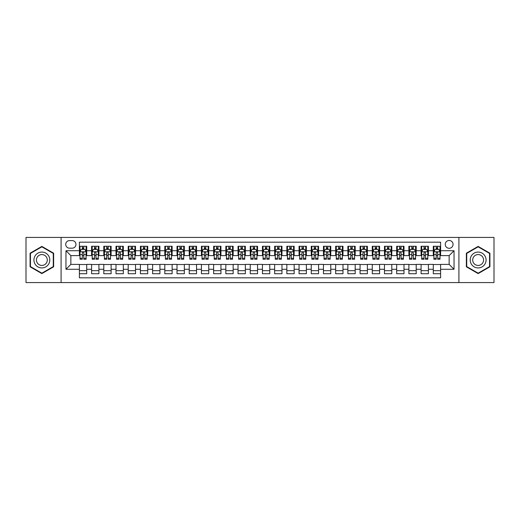 <?xml version="1.0" encoding="UTF-8"?>
<svg xmlns="http://www.w3.org/2000/svg" width="520" height="520" viewBox="0 0 520 520"><rect width="100%" height="100%" fill="white"/><g stroke="black" fill="none" stroke-linecap="round" stroke-linejoin="round"><path stroke-width="0.78" d="M449.15 240.474A3.906 3.906 0 0 0 445.25 244.381A3.906 3.906 0 0 0 449.15 248.287A3.906 3.906 0 0 0 453.057 244.381A3.906 3.906 0 0 0 449.15 240.474M458.913 282.575L494 282.575L494 237.425L458.913 237.425L458.913 282.575L61.087 282.575L61.087 237.425L26 237.425L26 282.575L61.087 282.575M440.609 246.272L433.29 246.272L433.29 250.725L428.409 250.725L428.409 255.606L433.29 255.606L433.29 250.725M428.409 250.725L428.409 246.272L421.083 246.272L421.083 250.725L416.201 250.725L416.201 255.606L421.083 255.606L421.083 250.725M416.201 250.725L416.201 246.272L408.882 246.272L408.882 250.725L404.001 250.725L404.001 255.606L408.882 255.606L408.882 250.725M404.001 250.725L404.001 246.272L396.675 246.272L396.675 250.725L391.794 250.725L391.794 255.606L396.675 255.606L396.675 250.725M391.794 250.725L391.794 246.272L384.475 246.272L384.475 250.725L379.594 250.725L379.594 255.606L384.475 255.606L384.475 250.725M379.594 250.725L379.594 246.272L372.268 246.272L372.268 250.725L367.393 250.725L367.393 255.606L372.268 255.606L372.268 250.725M367.393 250.725L367.393 246.272L360.068 246.272L360.068 250.725L355.186 250.725L355.186 255.606L360.068 255.606L360.068 250.725M355.186 250.725L355.186 246.272L347.867 246.272L347.867 250.725L342.986 250.725L342.986 255.606L347.867 255.606L347.867 250.725M342.986 250.725L342.986 246.272L335.66 246.272L335.66 250.725L330.779 250.725L330.779 255.606L335.66 255.606L335.66 250.725M330.779 250.725L330.779 246.272L323.459 246.272L323.459 250.725L318.578 250.725L318.578 255.606L323.459 255.606L323.459 250.725M318.578 250.725L318.578 246.272L311.252 246.272L311.252 250.725L306.371 250.725L306.371 255.606L311.252 255.606L311.252 250.725M306.371 250.725L306.371 246.272L299.052 246.272L299.052 250.725L294.171 250.725L294.171 255.606L299.052 255.606L299.052 250.725M294.171 250.725L294.171 246.272L286.845 246.272L286.845 250.725L281.964 250.725L281.964 255.606L286.845 255.606L286.845 250.725M281.964 250.725L281.964 246.272L274.644 246.272L274.644 250.725L269.763 250.725L269.763 255.606L274.644 255.606L274.644 250.725M269.763 250.725L269.763 246.272L262.438 246.272L262.438 250.725L257.562 250.725L257.562 255.606L262.438 255.606L262.438 250.725M257.562 250.725L257.562 246.272L250.237 246.272L250.237 250.725L245.356 250.725L245.356 255.606L250.237 255.606L250.237 250.725M245.356 250.725L245.356 246.272L238.036 246.272L238.036 250.725L233.155 250.725L233.155 255.606L238.036 255.606L238.036 250.725M233.155 250.725L233.155 246.272L225.83 246.272L225.83 250.725L220.948 250.725L220.948 255.606L225.83 255.606L225.83 250.725M220.948 250.725L220.948 246.272L213.629 246.272L213.629 250.725L208.748 250.725L208.748 255.606L213.629 255.606L213.629 250.725M208.748 250.725L208.748 246.272L201.422 246.272L201.422 250.725L196.541 250.725L196.541 255.606L201.422 255.606L201.422 250.725M196.541 250.725L196.541 246.272L189.222 246.272L189.222 250.725L184.34 250.725L184.34 255.606L189.222 255.606L189.222 250.725M184.34 250.725L184.34 246.272L177.014 246.272L177.014 250.725L172.133 250.725L172.133 255.606L177.014 255.606L177.014 250.725M172.133 250.725L172.133 246.272L164.814 246.272L164.814 250.725L159.933 250.725L159.933 255.606L164.814 255.606L164.814 250.725M159.933 250.725L159.933 246.272L152.607 246.272L152.607 250.725L147.732 250.725L147.732 255.606L152.607 255.606L152.607 250.725M147.732 250.725L147.732 246.272L140.406 246.272L140.406 250.725L135.525 250.725L135.525 255.606L140.406 255.606L140.406 250.725M135.525 250.725L135.525 246.272L128.206 246.272L128.206 250.725L123.325 250.725L123.325 255.606L128.206 255.606L128.206 250.725M123.325 250.725L123.325 246.272L115.999 246.272L115.999 250.725L111.117 250.725L111.117 255.606L115.999 255.606L115.999 250.725M111.117 250.725L111.117 246.272L103.799 246.272L103.799 250.725L98.917 250.725L98.917 255.606L103.799 255.606L103.799 250.725M98.917 250.725L98.917 246.272L91.591 246.272L91.591 255.606L86.71 255.606L86.71 246.272L79.391 246.272M79.391 273.728L86.71 273.728L86.71 264.394L91.591 264.394L91.591 273.728L98.917 273.728L98.917 264.394L103.799 264.394L103.799 269.276L98.917 269.276M103.799 269.276L103.799 273.728L111.117 273.728L111.117 264.394L115.999 264.394L115.999 269.276L111.117 269.276M115.999 269.276L115.999 273.728L123.325 273.728L123.325 264.394L128.206 264.394L128.206 269.276L123.325 269.276M128.206 269.276L128.206 273.728L135.525 273.728L135.525 264.394L140.406 264.394L140.406 269.276L135.525 269.276M140.406 269.276L140.406 273.728L147.732 273.728L147.732 264.394L152.607 264.394L152.607 269.276L147.732 269.276M152.607 269.276L152.607 273.728L159.933 273.728L159.933 264.394L164.814 264.394L164.814 269.276L159.933 269.276M164.814 269.276L164.814 273.728L172.133 273.728L172.133 264.394L177.014 264.394L177.014 269.276L172.133 269.276M177.014 269.276L177.014 273.728L184.34 273.728L184.34 264.394L189.222 264.394L189.222 269.276L184.34 269.276M189.222 269.276L189.222 273.728L196.541 273.728L196.541 264.394L201.422 264.394L201.422 269.276L196.541 269.276M201.422 269.276L201.422 273.728L208.748 273.728L208.748 264.394L213.629 264.394L213.629 269.276L208.748 269.276M213.629 269.276L213.629 273.728L220.948 273.728L220.948 264.394L225.83 264.394L225.83 269.276L220.948 269.276M225.83 269.276L225.83 273.728L233.155 273.728L233.155 264.394L238.036 264.394L238.036 269.276L233.155 269.276M238.036 269.276L238.036 273.728L245.356 273.728L245.356 264.394L250.237 264.394L250.237 269.276L245.356 269.276M250.237 269.276L250.237 273.728L257.562 273.728L257.562 264.394L262.438 264.394L262.438 269.276L257.562 269.276M262.438 269.276L262.438 273.728L269.763 273.728L269.763 264.394L274.644 264.394L274.644 269.276L269.763 269.276M274.644 269.276L274.644 273.728L281.964 273.728L281.964 264.394L286.845 264.394L286.845 269.276L281.964 269.276M286.845 269.276L286.845 273.728L294.171 273.728L294.171 264.394L299.052 264.394L299.052 269.276L294.171 269.276M299.052 269.276L299.052 273.728L306.371 273.728L306.371 264.394L311.252 264.394L311.252 269.276L306.371 269.276M311.252 269.276L311.252 273.728L318.578 273.728L318.578 264.394L323.459 264.394L323.459 269.276L318.578 269.276M323.459 269.276L323.459 273.728L330.779 273.728L330.779 264.394L335.66 264.394L335.66 269.276L330.779 269.276M335.66 269.276L335.66 273.728L342.986 273.728L342.986 264.394L347.867 264.394L347.867 269.276L342.986 269.276M347.867 269.276L347.867 273.728L355.186 273.728L355.186 264.394L360.068 264.394L360.068 269.276L355.186 269.276M360.068 269.276L360.068 273.728L367.393 273.728L367.393 264.394L372.268 264.394L372.268 269.276L367.393 269.276M372.268 269.276L372.268 273.728L379.594 273.728L379.594 264.394L384.475 264.394L384.475 269.276L379.594 269.276M384.475 269.276L384.475 273.728L391.794 273.728L391.794 264.394L396.675 264.394L396.675 269.276L391.794 269.276M396.675 269.276L396.675 273.728L404.001 273.728L404.001 264.394L408.882 264.394L408.882 269.276L404.001 269.276M408.882 269.276L408.882 273.728L416.201 273.728L416.201 264.394L421.083 264.394L421.083 269.276L416.201 269.276M421.083 269.276L421.083 273.728L428.409 273.728L428.409 264.394L433.29 264.394L433.29 269.276L428.409 269.276M69.505 248.164L72.189 248.164A3.783 3.783 0 0 0 75.972 244.381A3.783 3.783 0 0 0 72.189 240.597L69.505 240.597A3.783 3.783 0 0 0 65.722 244.381A3.783 3.783 0 0 0 69.505 248.164M458.913 237.425L61.087 237.425M440.609 250.725L440.609 242.183L79.391 242.183L79.391 255.606L70.85 255.606L70.85 264.394L79.391 264.394L79.391 277.817L440.609 277.817L440.609 264.394L449.15 264.394L449.15 255.606L440.609 255.606L440.609 250.725L454.031 250.725L454.031 269.276L440.609 269.276M79.391 269.276L65.969 269.276L65.969 250.725L79.391 250.725M433.29 269.276L433.29 273.728L440.609 273.728M79.391 249.321L80.002 249.321M82.316 249.321L83.785 249.321M86.099 249.321L86.71 249.321M79.391 255.483L80.002 255.483M82.316 255.483L83.785 255.483M86.099 255.483L86.71 255.483M79.391 264.517L86.71 264.517M79.391 270.68L86.71 270.68M91.591 255.483L92.203 255.483M94.523 255.483L95.986 255.483M98.306 255.483L98.917 255.483M91.591 249.321L92.203 249.321M94.523 249.321L95.986 249.321M98.306 249.321L98.917 249.321M91.591 264.517L98.917 264.517M91.591 270.68L98.917 270.68M103.799 264.517L111.117 264.517M103.799 270.68L111.117 270.68M103.799 249.321L104.409 249.321M106.724 249.321L108.192 249.321M110.507 249.321L111.117 249.321M103.799 255.483L104.409 255.483M106.724 255.483L108.192 255.483M110.507 255.483L111.117 255.483M115.999 264.517L123.325 264.517M115.999 270.68L123.325 270.68M115.999 249.321L116.61 249.321M118.931 249.321L120.393 249.321M122.713 249.321L123.325 249.321M115.999 255.483L116.61 255.483M118.931 255.483L120.393 255.483M122.713 255.483L123.325 255.483M128.206 264.517L135.525 264.517M128.206 270.68L135.525 270.68M128.206 249.321L128.81 249.321M131.131 249.321L132.594 249.321M134.914 249.321L135.525 249.321M128.206 255.483L128.81 255.483M131.131 255.483L132.594 255.483M134.914 255.483L135.525 255.483M140.406 264.517L147.732 264.517M140.406 270.68L147.732 270.68M140.406 249.321L141.017 249.321M143.338 249.321L144.8 249.321M147.121 249.321L147.732 249.321M140.406 255.483L141.017 255.483M143.338 255.483L144.8 255.483M147.121 255.483L147.732 255.483M152.607 264.517L159.933 264.517M152.607 270.68L159.933 270.68M152.607 249.321L153.218 249.321M155.538 249.321L157.001 249.321M159.322 249.321L159.933 249.321M152.607 255.483L153.218 255.483M155.538 255.483L157.001 255.483M159.322 255.483L159.933 255.483M164.814 264.517L172.133 264.517M164.814 270.68L172.133 270.68M164.814 249.321L165.425 249.321M167.745 249.321L169.208 249.321M171.529 249.321L172.133 249.321M164.814 255.483L165.425 255.483M167.745 255.483L169.208 255.483M171.529 255.483L172.133 255.483M177.014 264.517L184.34 264.517M177.014 270.68L184.34 270.68M177.014 249.321L177.625 249.321M179.946 249.321L181.409 249.321M183.729 249.321L184.34 249.321M177.014 255.483L177.625 255.483M179.946 255.483L181.409 255.483M183.729 255.483L184.34 255.483M189.222 264.517L196.541 264.517M189.222 270.68L196.541 270.68M189.222 249.321L189.833 249.321M192.147 249.321L193.615 249.321M195.93 249.321L196.541 249.321M189.222 255.483L189.833 255.483M192.147 255.483L193.615 255.483M195.93 255.483L196.541 255.483M201.422 264.517L208.748 264.517M201.422 270.68L208.748 270.68M201.422 249.321L202.033 249.321M204.353 249.321L205.816 249.321M208.136 249.321L208.748 249.321M201.422 255.483L202.033 255.483M204.353 255.483L205.816 255.483M208.136 255.483L208.748 255.483M213.629 264.517L220.948 264.517M213.629 270.68L220.948 270.68M213.629 249.321L214.24 249.321M216.554 249.321L218.023 249.321M220.337 249.321L220.948 249.321M213.629 255.483L214.24 255.483M216.554 255.483L218.023 255.483M220.337 255.483L220.948 255.483M225.83 264.517L233.155 264.517M225.83 270.68L233.155 270.68M225.83 249.321L226.441 249.321M228.761 249.321L230.224 249.321M232.544 249.321L233.155 249.321M225.83 255.483L226.441 255.483M228.761 255.483L230.224 255.483M232.544 255.483L233.155 255.483M238.036 264.517L245.356 264.517M238.036 270.68L245.356 270.68M238.036 249.321L238.641 249.321M240.962 249.321L242.424 249.321M244.744 249.321L245.356 249.321M238.036 255.483L238.641 255.483M240.962 255.483L242.424 255.483M244.744 255.483L245.356 255.483M250.237 264.517L257.562 264.517M250.237 270.68L257.562 270.68M250.237 249.321L250.848 249.321M253.169 249.321L254.631 249.321M256.952 249.321L257.562 249.321M250.237 255.483L250.848 255.483M253.169 255.483L254.631 255.483M256.952 255.483L257.562 255.483M262.438 264.517L269.763 264.517M262.438 270.68L269.763 270.68M262.438 249.321L263.048 249.321M265.369 249.321L266.832 249.321M269.152 249.321L269.763 249.321M262.438 255.483L263.048 255.483M265.369 255.483L266.832 255.483M269.152 255.483L269.763 255.483M274.644 264.517L281.964 264.517M274.644 270.68L281.964 270.68M274.644 249.321L275.256 249.321M277.576 249.321L279.038 249.321M281.359 249.321L281.964 249.321M274.644 255.483L275.256 255.483M277.576 255.483L279.038 255.483M281.359 255.483L281.964 255.483M286.845 264.517L294.171 264.517M286.845 270.68L294.171 270.68M286.845 249.321L287.456 249.321M289.776 249.321L291.239 249.321M293.56 249.321L294.171 249.321M286.845 255.483L287.456 255.483M289.776 255.483L291.239 255.483M293.56 255.483L294.171 255.483M299.052 264.517L306.371 264.517M299.052 270.68L306.371 270.68M299.052 249.321L299.663 249.321M301.977 249.321L303.446 249.321M305.76 249.321L306.371 249.321M299.052 255.483L299.663 255.483M301.977 255.483L303.446 255.483M305.76 255.483L306.371 255.483M311.252 264.517L318.578 264.517M311.252 270.68L318.578 270.68M311.252 249.321L311.864 249.321M314.184 249.321L315.647 249.321M317.967 249.321L318.578 249.321M311.252 255.483L311.864 255.483M314.184 255.483L315.647 255.483M317.967 255.483L318.578 255.483M323.459 264.517L330.779 264.517M323.459 270.68L330.779 270.68M323.459 249.321L324.07 249.321M326.385 249.321L327.853 249.321M330.168 249.321L330.779 249.321M323.459 255.483L324.07 255.483M326.385 255.483L327.853 255.483M330.168 255.483L330.779 255.483M335.66 264.517L342.986 264.517M335.66 270.68L342.986 270.68M335.66 249.321L336.271 249.321M338.591 249.321L340.054 249.321M342.375 249.321L342.986 249.321M335.66 255.483L336.271 255.483M338.591 255.483L340.054 255.483M342.375 255.483L342.986 255.483M347.867 264.517L355.186 264.517M347.867 270.68L355.186 270.68M347.867 249.321L348.472 249.321M350.792 249.321L352.255 249.321M354.575 249.321L355.186 249.321M347.867 255.483L348.472 255.483M350.792 255.483L352.255 255.483M354.575 255.483L355.186 255.483M360.068 264.517L367.393 264.517M360.068 270.68L367.393 270.68M360.068 249.321L360.678 249.321M362.999 249.321L364.462 249.321M366.782 249.321L367.393 249.321M360.068 255.483L360.678 255.483M362.999 255.483L364.462 255.483M366.782 255.483L367.393 255.483M372.268 264.517L379.594 264.517M372.268 270.68L379.594 270.68M372.268 249.321L372.879 249.321M375.2 249.321L376.662 249.321M378.982 249.321L379.594 249.321M372.268 255.483L372.879 255.483M375.2 255.483L376.662 255.483M378.982 255.483L379.594 255.483M384.475 264.517L391.794 264.517M384.475 270.68L391.794 270.68M384.475 249.321L385.086 249.321M387.406 249.321L388.869 249.321M391.19 249.321L391.794 249.321M384.475 255.483L385.086 255.483M387.406 255.483L388.869 255.483M391.19 255.483L391.794 255.483M396.675 264.517L404.001 264.517M396.675 270.68L404.001 270.68M396.675 249.321L397.287 249.321M399.607 249.321L401.07 249.321M403.39 249.321L404.001 249.321M396.675 255.483L397.287 255.483M399.607 255.483L401.07 255.483M403.39 255.483L404.001 255.483M408.882 264.517L416.201 264.517M408.882 270.68L416.201 270.68M408.882 249.321L409.494 249.321M411.808 249.321L413.276 249.321M415.591 249.321L416.201 249.321M408.882 255.483L409.494 255.483M411.808 255.483L413.276 255.483M415.591 255.483L416.201 255.483M421.083 264.517L428.409 264.517M421.083 270.68L428.409 270.68M421.083 249.321L421.694 249.321M424.015 249.321L425.477 249.321M427.798 249.321L428.409 249.321M421.083 255.483L421.694 255.483M424.015 255.483L425.477 255.483M427.798 255.483L428.409 255.483M433.29 264.517L440.609 264.517M433.29 270.68L440.609 270.68M433.29 249.321L433.901 249.321M436.215 249.321L437.684 249.321M439.998 249.321L440.609 249.321M433.29 255.483L433.901 255.483M436.215 255.483L437.684 255.483M439.998 255.483L440.609 255.483M70.85 255.606L65.969 250.725M70.85 264.394L65.969 269.276M454.031 250.725L449.15 255.606M454.031 269.276L449.15 264.394M41.867 273.598L53.638 266.799L53.638 253.201L41.867 246.402L30.088 253.201L30.088 266.799L41.867 273.598M489.912 253.201L478.134 246.402L466.362 253.201L466.362 266.799L478.134 273.598L489.912 266.799L489.912 253.201M83.785 247.858L82.316 247.858M86.099 258.271L83.785 258.271L83.785 259.266L86.099 259.266L86.099 251.823L84.884 249.386L81.218 249.386L80.002 251.823L80.002 259.266L82.316 259.266L82.316 258.271L80.002 258.271M80.002 251.823L80.002 246.272M86.099 251.823L86.099 246.272M82.316 249.386L82.316 246.272M83.785 246.272L83.785 249.386M83.785 258.271L83.785 252.739C83.298 251.797 82.81 251.797 82.316 252.739L82.316 258.271M41.867 252.07A7.93 7.93 0 0 0 33.93 260A7.93 7.93 0 0 0 41.867 267.93A7.93 7.93 0 0 0 49.797 260A7.93 7.93 0 0 0 41.867 252.07M41.867 254.572A5.428 5.428 0 0 0 36.432 260A5.428 5.428 0 0 0 41.867 265.428A5.428 5.428 0 0 0 47.294 260A5.428 5.428 0 0 0 41.867 254.572M53.274 266.584L41.867 273.175L30.453 266.584L30.453 253.416L41.867 246.825L53.274 253.416L53.274 266.584M471.263 256.035A7.93 7.93 0 0 0 474.168 266.87A7.93 7.93 0 0 0 485.004 263.965A7.93 7.93 0 0 0 482.099 253.13A7.93 7.93 0 0 0 471.263 256.035M473.434 257.283A5.428 5.428 0 0 0 475.423 264.706A5.428 5.428 0 0 0 482.84 262.717A5.428 5.428 0 0 0 480.851 255.294A5.428 5.428 0 0 0 473.434 257.283M489.548 253.416L489.548 266.584L478.134 273.175L466.726 266.584L466.726 253.416L478.134 246.825L489.548 253.416M95.986 247.858L94.523 247.858M98.306 258.271L95.986 258.271L95.986 259.266L98.306 259.266L98.306 251.823L97.084 249.386L93.424 249.386L92.203 251.823L92.203 259.266L94.523 259.266L94.523 258.271L92.203 258.271M92.203 251.823L92.203 246.272M98.306 251.823L98.306 246.272M94.523 249.386L94.523 246.272M95.986 246.272L95.986 249.386M95.986 258.271L95.986 252.739C95.498 251.797 95.01 251.797 94.523 252.739L94.523 258.271M108.192 247.858L106.724 247.858M110.507 258.271L108.192 258.271L108.192 259.266L110.507 259.266L110.507 251.823L109.291 249.386L105.625 249.386L104.409 251.823L104.409 259.266L106.724 259.266L106.724 258.271L104.409 258.271M104.409 251.823L104.409 246.272M110.507 251.823L110.507 246.272M106.724 249.386L106.724 246.272M108.192 246.272L108.192 249.386M108.192 258.271L108.192 252.739C107.705 251.797 107.211 251.797 106.724 252.739L106.724 258.271M120.393 247.858L118.931 247.858M122.713 258.271L120.393 258.271L120.393 259.266L122.713 259.266L122.713 251.823L121.492 249.386L117.832 249.386L116.61 251.823L116.61 259.266L118.931 259.266L118.931 258.271L116.61 258.271M116.61 251.823L116.61 246.272M122.713 251.823L122.713 246.272M118.931 249.386L118.931 246.272M120.393 246.272L120.393 249.386M120.393 258.271L120.393 252.739C119.906 251.797 119.418 251.797 118.931 252.739L118.931 258.271M132.594 247.858L131.131 247.858M134.914 258.271L132.594 258.271L132.594 259.266L134.914 259.266L134.914 251.823L133.692 249.386L130.032 249.386L128.81 251.823L128.81 259.266L131.131 259.266L131.131 258.271L128.81 258.271M128.81 251.823L128.81 246.272M134.914 251.823L134.914 246.272M131.131 249.386L131.131 246.272M132.594 246.272L132.594 249.386M132.594 258.271L132.594 252.739C132.106 251.797 131.619 251.797 131.131 252.739L131.131 258.271M144.8 247.858L143.338 247.858M147.121 258.271L144.8 258.271L144.8 259.266L147.121 259.266L147.121 251.823L145.899 249.386L142.24 249.386L141.017 251.823L141.017 259.266L143.338 259.266L143.338 258.271L141.017 258.271M141.017 251.823L141.017 246.272M147.121 251.823L147.121 246.272M143.338 249.386L143.338 246.272M144.8 246.272L144.8 249.386M144.8 258.271L144.8 252.739C144.313 251.797 143.826 251.797 143.338 252.739L143.338 258.271M157.001 247.858L155.538 247.858M159.322 258.271L157.001 258.271L157.001 259.266L159.322 259.266L159.322 251.823L158.1 249.386L154.44 249.386L153.218 251.823L153.218 259.266L155.538 259.266L155.538 258.271L153.218 258.271M153.218 251.823L153.218 246.272M159.322 251.823L159.322 246.272M155.538 249.386L155.538 246.272M157.001 246.272L157.001 249.386M157.001 258.271L157.001 252.739C156.513 251.797 156.026 251.797 155.538 252.739L155.538 258.271M169.208 247.858L167.745 247.858M171.529 258.271L169.208 258.271L169.208 259.266L171.529 259.266L171.529 251.823L170.306 249.386L166.647 249.386L165.425 251.823L165.425 259.266L167.745 259.266L167.745 258.271L165.425 258.271M165.425 251.823L165.425 246.272M171.529 251.823L171.529 246.272M167.745 249.386L167.745 246.272M169.208 246.272L169.208 249.386M169.208 258.271L169.208 252.739C168.721 251.797 168.233 251.797 167.745 252.739L167.745 258.271M181.409 247.858L179.946 247.858M183.729 258.271L181.409 258.271L181.409 259.266L183.729 259.266L183.729 251.823L182.507 249.386L178.847 249.386L177.625 251.823L177.625 259.266L179.946 259.266L179.946 258.271L177.625 258.271M177.625 251.823L177.625 246.272M183.729 251.823L183.729 246.272M179.946 249.386L179.946 246.272M181.409 246.272L181.409 249.386M181.409 258.271L181.409 252.739C180.921 251.797 180.433 251.797 179.946 252.739L179.946 258.271M193.615 247.858L192.147 247.858M195.93 258.271L193.615 258.271L193.615 259.266L195.93 259.266L195.93 251.823L194.714 249.386L191.048 249.386L189.833 251.823L189.833 259.266L192.147 259.266L192.147 258.271L189.833 258.271M189.833 251.823L189.833 246.272M195.93 251.823L195.93 246.272M192.147 249.386L192.147 246.272M193.615 246.272L193.615 249.386M193.615 258.271L193.615 252.739C193.128 251.797 192.641 251.797 192.147 252.739L192.147 258.271M205.816 247.858L204.353 247.858M208.136 258.271L205.816 258.271L205.816 259.266L208.136 259.266L208.136 251.823L206.915 249.386L203.255 249.386L202.033 251.823L202.033 259.266L204.353 259.266L204.353 258.271L202.033 258.271M202.033 251.823L202.033 246.272M208.136 251.823L208.136 246.272M204.353 249.386L204.353 246.272M205.816 246.272L205.816 249.386M205.816 258.271L205.816 252.739C205.328 251.797 204.841 251.797 204.353 252.739L204.353 258.271M218.023 247.858L216.554 247.858M220.337 258.271L218.023 258.271L218.023 259.266L220.337 259.266L220.337 251.823L219.122 249.386L215.456 249.386L214.24 251.823L214.24 259.266L216.554 259.266L216.554 258.271L214.24 258.271M214.24 251.823L214.24 246.272M220.337 251.823L220.337 246.272M216.554 249.386L216.554 246.272M218.023 246.272L218.023 249.386M218.023 258.271L218.023 252.739C217.536 251.797 217.042 251.797 216.554 252.739L216.554 258.271M230.224 247.858L228.761 247.858M232.544 258.271L230.224 258.271L230.224 259.266L232.544 259.266L232.544 251.823L231.322 249.386L227.662 249.386L226.441 251.823L226.441 259.266L228.761 259.266L228.761 258.271L226.441 258.271M226.441 251.823L226.441 246.272M232.544 251.823L232.544 246.272M228.761 249.386L228.761 246.272M230.224 246.272L230.224 249.386M230.224 258.271L230.224 252.739C229.736 251.797 229.249 251.797 228.761 252.739L228.761 258.271M242.424 247.858L240.962 247.858M244.744 258.271L242.424 258.271L242.424 259.266L244.744 259.266L244.744 251.823L243.522 249.386L239.863 249.386L238.641 251.823L238.641 259.266L240.962 259.266L240.962 258.271L238.641 258.271M238.641 251.823L238.641 246.272M244.744 251.823L244.744 246.272M240.962 249.386L240.962 246.272M242.424 246.272L242.424 249.386M242.424 258.271L242.424 252.739C241.936 251.797 241.449 251.797 240.962 252.739L240.962 258.271M254.631 247.858L253.169 247.858M256.952 258.271L254.631 258.271L254.631 259.266L256.952 259.266L256.952 251.823L255.73 249.386L252.07 249.386L250.848 251.823L250.848 259.266L253.169 259.266L253.169 258.271L250.848 258.271M250.848 251.823L250.848 246.272M256.952 251.823L256.952 246.272M253.169 249.386L253.169 246.272M254.631 246.272L254.631 249.386M254.631 258.271L254.631 252.739C254.144 251.797 253.656 251.797 253.169 252.739L253.169 258.271M266.832 247.858L265.369 247.858M269.152 258.271L266.832 258.271L266.832 259.266L269.152 259.266L269.152 251.823L267.93 249.386L264.271 249.386L263.048 251.823L263.048 259.266L265.369 259.266L265.369 258.271L263.048 258.271M263.048 251.823L263.048 246.272M269.152 251.823L269.152 246.272M265.369 249.386L265.369 246.272M266.832 246.272L266.832 249.386M266.832 258.271L266.832 252.739C266.344 251.797 265.856 251.797 265.369 252.739L265.369 258.271M279.038 247.858L277.576 247.858M281.359 258.271L279.038 258.271L279.038 259.266L281.359 259.266L281.359 251.823L280.137 249.386L276.478 249.386L275.256 251.823L275.256 259.266L277.576 259.266L277.576 258.271L275.256 258.271M275.256 251.823L275.256 246.272M281.359 251.823L281.359 246.272M277.576 249.386L277.576 246.272M279.038 246.272L279.038 249.386M279.038 258.271L279.038 252.739C278.551 251.797 278.064 251.797 277.576 252.739L277.576 258.271M291.239 247.858L289.776 247.858M293.56 258.271L291.239 258.271L291.239 259.266L293.56 259.266L293.56 251.823L292.338 249.386L288.678 249.386L287.456 251.823L287.456 259.266L289.776 259.266L289.776 258.271L287.456 258.271M287.456 251.823L287.456 246.272M293.56 251.823L293.56 246.272M289.776 249.386L289.776 246.272M291.239 246.272L291.239 249.386M291.239 258.271L291.239 252.739C290.752 251.797 290.264 251.797 289.776 252.739L289.776 258.271M303.446 247.858L301.977 247.858M305.76 258.271L303.446 258.271L303.446 259.266L305.76 259.266L305.76 251.823L304.544 249.386L300.878 249.386L299.663 251.823L299.663 259.266L301.977 259.266L301.977 258.271L299.663 258.271M299.663 251.823L299.663 246.272M305.76 251.823L305.76 246.272M301.977 249.386L301.977 246.272M303.446 246.272L303.446 249.386M303.446 258.271L303.446 252.739C302.959 251.797 302.471 251.797 301.977 252.739L301.977 258.271M315.647 247.858L314.184 247.858M317.967 258.271L315.647 258.271L315.647 259.266L317.967 259.266L317.967 251.823L316.745 249.386L313.086 249.386L311.864 251.823L311.864 259.266L314.184 259.266L314.184 258.271L311.864 258.271M311.864 251.823L311.864 246.272M317.967 251.823L317.967 246.272M314.184 249.386L314.184 246.272M315.647 246.272L315.647 249.386M315.647 258.271L315.647 252.739C315.159 251.797 314.672 251.797 314.184 252.739L314.184 258.271M327.853 247.858L326.385 247.858M330.168 258.271L327.853 258.271L327.853 259.266L330.168 259.266L330.168 251.823L328.952 249.386L325.286 249.386L324.07 251.823L324.07 259.266L326.385 259.266L326.385 258.271L324.07 258.271M324.07 251.823L324.07 246.272M330.168 251.823L330.168 246.272M326.385 249.386L326.385 246.272M327.853 246.272L327.853 249.386M327.853 258.271L327.853 252.739C327.366 251.797 326.872 251.797 326.385 252.739L326.385 258.271M340.054 247.858L338.591 247.858M342.375 258.271L340.054 258.271L340.054 259.266L342.375 259.266L342.375 251.823L341.153 249.386L337.493 249.386L336.271 251.823L336.271 259.266L338.591 259.266L338.591 258.271L336.271 258.271M336.271 251.823L336.271 246.272M342.375 251.823L342.375 246.272M338.591 249.386L338.591 246.272M340.054 246.272L340.054 249.386M340.054 258.271L340.054 252.739C339.567 251.797 339.079 251.797 338.591 252.739L338.591 258.271M352.255 247.858L350.792 247.858M354.575 258.271L352.255 258.271L352.255 259.266L354.575 259.266L354.575 251.823L353.353 249.386L349.694 249.386L348.472 251.823L348.472 259.266L350.792 259.266L350.792 258.271L348.472 258.271M348.472 251.823L348.472 246.272M354.575 251.823L354.575 246.272M350.792 249.386L350.792 246.272M352.255 246.272L352.255 249.386M352.255 258.271L352.255 252.739C351.767 251.797 351.279 251.797 350.792 252.739L350.792 258.271M364.462 247.858L362.999 247.858M366.782 258.271L364.462 258.271L364.462 259.266L366.782 259.266L366.782 251.823L365.56 249.386L361.901 249.386L360.678 251.823L360.678 259.266L362.999 259.266L362.999 258.271L360.678 258.271M360.678 251.823L360.678 246.272M366.782 251.823L366.782 246.272M362.999 249.386L362.999 246.272M364.462 246.272L364.462 249.386M364.462 258.271L364.462 252.739C363.974 251.797 363.487 251.797 362.999 252.739L362.999 258.271M376.662 247.858L375.2 247.858M378.982 258.271L376.662 258.271L376.662 259.266L378.982 259.266L378.982 251.823L377.76 249.386L374.101 249.386L372.879 251.823L372.879 259.266L375.2 259.266L375.2 258.271L372.879 258.271M372.879 251.823L372.879 246.272M378.982 251.823L378.982 246.272M375.2 249.386L375.2 246.272M376.662 246.272L376.662 249.386M376.662 258.271L376.662 252.739C376.175 251.797 375.687 251.797 375.2 252.739L375.2 258.271M388.869 247.858L387.406 247.858M391.19 258.271L388.869 258.271L388.869 259.266L391.19 259.266L391.19 251.823L389.968 249.386L386.308 249.386L385.086 251.823L385.086 259.266L387.406 259.266L387.406 258.271L385.086 258.271M385.086 251.823L385.086 246.272M391.19 251.823L391.19 246.272M387.406 249.386L387.406 246.272M388.869 246.272L388.869 249.386M388.869 258.271L388.869 252.739C388.382 251.797 387.894 251.797 387.406 252.739L387.406 258.271M401.07 247.858L399.607 247.858M403.39 258.271L401.07 258.271L401.07 259.266L403.39 259.266L403.39 251.823L402.168 249.386L398.509 249.386L397.287 251.823L397.287 259.266L399.607 259.266L399.607 258.271L397.287 258.271M397.287 251.823L397.287 246.272M403.39 251.823L403.39 246.272M399.607 249.386L399.607 246.272M401.07 246.272L401.07 249.386M401.07 258.271L401.07 252.739C400.582 251.797 400.094 251.797 399.607 252.739L399.607 258.271M413.276 247.858L411.808 247.858M415.591 258.271L413.276 258.271L413.276 259.266L415.591 259.266L415.591 251.823L414.375 249.386L410.709 249.386L409.494 251.823L409.494 259.266L411.808 259.266L411.808 258.271L409.494 258.271M409.494 251.823L409.494 246.272M415.591 251.823L415.591 246.272M411.808 249.386L411.808 246.272M413.276 246.272L413.276 249.386M413.276 258.271L413.276 252.739C412.789 251.797 412.301 251.797 411.808 252.739L411.808 258.271M425.477 247.858L424.015 247.858M427.798 258.271L425.477 258.271L425.477 259.266L427.798 259.266L427.798 251.823L426.575 249.386L422.916 249.386L421.694 251.823L421.694 259.266L424.015 259.266L424.015 258.271L421.694 258.271M421.694 251.823L421.694 246.272M427.798 251.823L427.798 246.272M424.015 249.386L424.015 246.272M425.477 246.272L425.477 249.386M425.477 258.271L425.477 252.739C424.99 251.797 424.502 251.797 424.015 252.739L424.015 258.271M437.684 247.858L436.215 247.858M439.998 258.271L437.684 258.271L437.684 259.266L439.998 259.266L439.998 251.823L438.782 249.386L435.116 249.386L433.901 251.823L433.901 259.266L436.215 259.266L436.215 258.271L433.901 258.271M433.901 251.823L433.901 246.272M439.998 251.823L439.998 246.272M436.215 249.386L436.215 246.272M437.684 246.272L437.684 249.386M437.684 258.271L437.684 252.739C437.197 251.797 436.703 251.797 436.215 252.739L436.215 258.271M91.591 269.276L86.71 269.276M91.591 250.725L86.71 250.725M86.073 251.764L80.028 251.764M80.002 250.055L80.886 250.055M85.215 250.055L86.099 250.055M82.316 254.65L80.002 254.65M86.099 254.65L83.785 254.65M83.785 248.631L82.316 248.631M98.273 251.764L92.235 251.764M92.203 250.055L93.087 250.055M97.422 250.055L98.306 250.055M94.523 254.65L92.203 254.65M98.306 254.65L95.986 254.65M95.986 248.631L94.523 248.631M110.481 251.764L104.435 251.764M104.409 250.055L105.294 250.055M109.623 250.055L110.507 250.055M106.724 254.65L104.409 254.65M110.507 254.65L108.192 254.65M108.192 248.631L106.724 248.631M122.681 251.764L116.642 251.764M116.61 250.055L117.494 250.055M121.83 250.055L122.713 250.055M118.931 254.65L116.61 254.65M122.713 254.65L120.393 254.65M120.393 248.631L118.931 248.631M134.881 251.764L128.843 251.764M128.81 250.055L129.701 250.055M134.03 250.055L134.914 250.055M131.131 254.65L128.81 254.65M134.914 254.65L132.594 254.65M132.594 248.631L131.131 248.631M147.089 251.764L141.05 251.764M141.017 250.055L141.901 250.055M146.237 250.055L147.121 250.055M143.338 254.65L141.017 254.65M147.121 254.65L144.8 254.65M144.8 248.631L143.338 248.631M159.289 251.764L153.251 251.764M153.218 250.055L154.102 250.055M158.438 250.055L159.322 250.055M155.538 254.65L153.218 254.65M159.322 254.65L157.001 254.65M157.001 248.631L155.538 248.631M171.496 251.764L165.451 251.764M165.425 250.055L166.309 250.055M170.638 250.055L171.529 250.055M167.745 254.65L165.425 254.65M171.529 254.65L169.208 254.65M169.208 248.631L167.745 248.631M183.697 251.764L177.658 251.764M177.625 250.055L178.51 250.055M182.845 250.055L183.729 250.055M179.946 254.65L177.625 254.65M183.729 254.65L181.409 254.65M181.409 248.631L179.946 248.631M195.904 251.764L189.858 251.764M189.833 250.055L190.717 250.055M195.046 250.055L195.93 250.055M192.147 254.65L189.833 254.65M195.93 254.65L193.615 254.65M193.615 248.631L192.147 248.631M208.104 251.764L202.066 251.764M202.033 250.055L202.917 250.055M207.253 250.055L208.136 250.055M204.353 254.65L202.033 254.65M208.136 254.65L205.816 254.65M205.816 248.631L204.353 248.631M220.311 251.764L214.266 251.764M214.24 250.055L215.124 250.055M219.453 250.055L220.337 250.055M216.554 254.65L214.24 254.65M220.337 254.65L218.023 254.65M218.023 248.631L216.554 248.631M232.511 251.764L226.473 251.764M226.441 250.055L227.325 250.055M231.66 250.055L232.544 250.055M228.761 254.65L226.441 254.65M232.544 254.65L230.224 254.65M230.224 248.631L228.761 248.631M244.719 251.764L238.674 251.764M238.641 250.055L239.531 250.055M243.861 250.055L244.744 250.055M240.962 254.65L238.641 254.65M244.744 254.65L242.424 254.65M242.424 248.631L240.962 248.631M256.919 251.764L250.881 251.764M250.848 250.055L251.732 250.055M256.067 250.055L256.952 250.055M253.169 254.65L250.848 254.65M256.952 254.65L254.631 254.65M254.631 248.631L253.169 248.631M269.12 251.764L263.081 251.764M263.048 250.055L263.933 250.055M268.268 250.055L269.152 250.055M265.369 254.65L263.048 254.65M269.152 254.65L266.832 254.65M266.832 248.631L265.369 248.631M281.327 251.764L275.281 251.764M275.256 250.055L276.139 250.055M280.469 250.055L281.359 250.055M277.576 254.65L275.256 254.65M281.359 254.65L279.038 254.65M279.038 248.631L277.576 248.631M293.527 251.764L287.489 251.764M287.456 250.055L288.34 250.055M292.675 250.055L293.56 250.055M289.776 254.65L287.456 254.65M293.56 254.65L291.239 254.65M291.239 248.631L289.776 248.631M305.734 251.764L299.689 251.764M299.663 250.055L300.547 250.055M304.876 250.055L305.76 250.055M301.977 254.65L299.663 254.65M305.76 254.65L303.446 254.65M303.446 248.631L301.977 248.631M317.935 251.764L311.896 251.764M311.864 250.055L312.748 250.055M317.083 250.055L317.967 250.055M314.184 254.65L311.864 254.65M317.967 254.65L315.647 254.65M315.647 248.631L314.184 248.631M330.142 251.764L324.096 251.764M324.07 250.055L324.954 250.055M329.284 250.055L330.168 250.055M326.385 254.65L324.07 254.65M330.168 254.65L327.853 254.65M327.853 248.631L326.385 248.631M342.342 251.764L336.303 251.764M336.271 250.055L337.155 250.055M341.49 250.055L342.375 250.055M338.591 254.65L336.271 254.65M342.375 254.65L340.054 254.65M340.054 248.631L338.591 248.631M354.549 251.764L348.504 251.764M348.472 250.055L349.362 250.055M353.691 250.055L354.575 250.055M350.792 254.65L348.472 254.65M354.575 254.65L352.255 254.65M352.255 248.631L350.792 248.631M366.75 251.764L360.711 251.764M360.678 250.055L361.562 250.055M365.898 250.055L366.782 250.055M362.999 254.65L360.678 254.65M366.782 254.65L364.462 254.65M364.462 248.631L362.999 248.631M378.95 251.764L372.912 251.764M372.879 250.055L373.763 250.055M378.099 250.055L378.982 250.055M375.2 254.65L372.879 254.65M378.982 254.65L376.662 254.65M376.662 248.631L375.2 248.631M391.157 251.764L385.119 251.764M385.086 250.055L385.97 250.055M390.299 250.055L391.19 250.055M387.406 254.65L385.086 254.65M391.19 254.65L388.869 254.65M388.869 248.631L387.406 248.631M403.357 251.764L397.319 251.764M397.287 250.055L398.171 250.055M402.506 250.055L403.39 250.055M399.607 254.65L397.287 254.65M403.39 254.65L401.07 254.65M401.07 248.631L399.607 248.631M415.565 251.764L409.519 251.764M409.494 250.055L410.378 250.055M414.707 250.055L415.591 250.055M411.808 254.65L409.494 254.65M415.591 254.65L413.276 254.65M413.276 248.631L411.808 248.631M427.765 251.764L421.726 251.764M421.694 250.055L422.578 250.055M426.913 250.055L427.798 250.055M424.015 254.65L421.694 254.65M427.798 254.65L425.477 254.65M425.477 248.631L424.015 248.631M439.972 251.764L433.927 251.764M433.901 250.055L434.785 250.055M439.114 250.055L439.998 250.055M436.215 254.65L433.901 254.65M439.998 254.65L437.684 254.65M437.684 248.631L436.215 248.631"/></g></svg>
